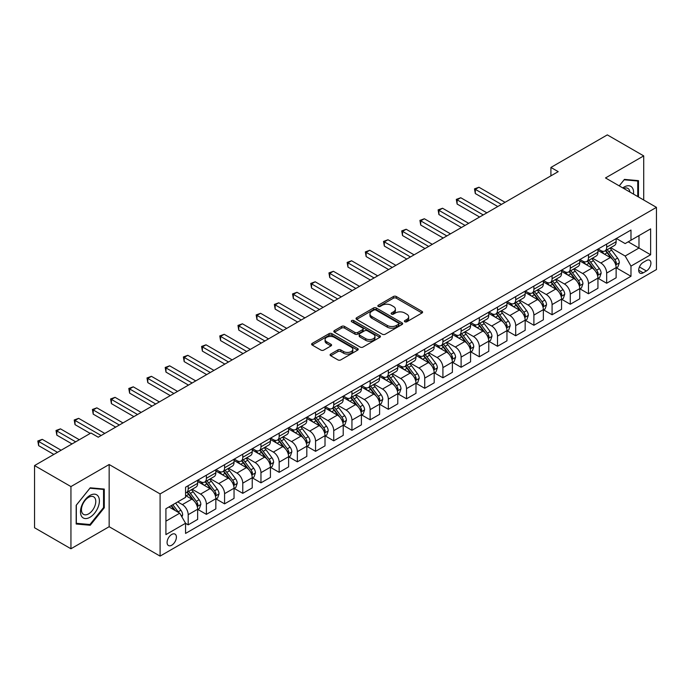 <?xml version="1.0" encoding="UTF-8"?>
<svg xmlns="http://www.w3.org/2000/svg" width="691" height="691" viewBox="0 0 691 691"><rect width="100%" height="100%" fill="white"/><g stroke="black" fill="none" stroke-linecap="round" stroke-linejoin="round"><path stroke-width="1.04" d="M404.822 321.764A1.417 0.821 0 0 0 406.818 321.764L422.002 312.997A2.021 1.166 0 0 0 422.59 312.177A2.021 1.166 0 0 0 422.002 311.347L396.28 296.499A2.021 1.166 0 0 0 393.429 296.499L378.245 305.267A1.417 0.821 0 0 0 377.83 305.845A1.417 0.821 0 0 0 378.245 306.415A1.417 0.821 0 0 0 380.249 306.415L382.209 305.284A6.469 3.731 0 0 1 391.356 305.284L393.499 306.519A6.469 3.731 0 0 1 395.39 309.162A6.469 3.731 0 0 1 393.499 311.805L391.529 312.937A1.417 0.821 0 0 0 391.115 313.515A1.417 0.821 0 0 0 391.529 314.094A1.417 0.821 0 0 0 393.533 314.094L395.494 312.954A6.469 3.731 0 0 1 404.641 312.954L406.783 314.198A6.469 3.731 0 0 1 408.675 316.832A6.469 3.731 0 0 1 406.783 319.475L404.822 320.607A1.417 0.821 0 0 0 404.408 321.185A1.417 0.821 0 0 0 404.822 321.764L404.822 320.607M171.739 545.199A6.59 3.801 120 0 0 176.041 539.386A6.59 3.801 120 0 0 175.03 534.108A6.59 3.801 120 0 0 171.739 534.437A6.59 3.801 120 0 0 167.438 540.241A6.59 3.801 120 0 0 168.449 545.519A6.59 3.801 120 0 0 171.739 545.199M330.704 354.077A2.021 1.166 0 0 0 330.108 354.906A2.021 1.166 0 0 0 330.704 355.727L337.916 359.89A2.021 1.166 0 0 0 340.775 359.89L357.636 350.156A2.021 1.166 0 0 0 358.223 349.335A2.021 1.166 0 0 0 357.636 348.506L331.913 333.658A2.021 1.166 0 0 0 329.063 333.658L312.202 343.392A2.021 1.166 0 0 0 311.606 344.222A2.021 1.166 0 0 0 312.202 345.042L320.918 350.078A2.021 1.166 0 0 0 323.777 350.078L330.989 345.915A2.021 1.166 0 0 0 331.576 345.085A2.021 1.166 0 0 0 330.989 344.265L326.67 341.769A5.407 3.118 0 0 1 325.081 339.557A5.407 3.118 0 0 1 328.424 336.672A5.407 3.118 0 0 1 334.314 337.355L351.244 347.124A5.407 3.118 0 0 1 352.825 349.335A5.407 3.118 0 0 1 349.491 352.22A5.407 3.118 0 0 1 343.6 351.538L340.775 349.914A2.021 1.166 0 0 0 337.916 349.914L330.704 354.077L330.704 355.727M109.152 464.516L70.94 486.576L34.55 465.57L34.55 527.76L70.94 548.766L109.152 526.706L160.096 556.117L160.096 493.927L109.152 464.516L109.152 526.706M643.71 200.01L643.71 155.89L605.506 177.95L656.45 207.36L160.096 493.927M643.71 155.89L607.32 134.883L550.917 167.447L550.917 175.851M34.55 465.57L90.953 433.007L98.234 437.204L558.198 171.644L550.917 167.447M382.356 334.237A2.021 1.166 0 0 0 385.207 334.237L402.067 324.502A2.021 1.166 0 0 0 402.663 323.682A2.021 1.166 0 0 0 402.067 322.852L376.353 308.005A2.021 1.166 0 0 0 373.494 308.005L356.634 317.739A2.021 1.166 0 0 0 356.046 318.568A2.021 1.166 0 0 0 356.634 319.389L382.356 334.237M352.272 322.066A1.417 0.821 0 0 1 353.706 322.265L379.825 337.346L362.991 347.063A2.021 1.166 0 0 1 360.132 347.063L334.418 332.216L334.418 330.566A2.021 1.166 0 0 0 333.822 331.395A2.021 1.166 0 0 0 334.418 332.216M334.418 330.566L341.63 326.402A2.021 1.166 0 0 1 344.489 326.402L354.924 332.423A2.021 1.166 0 0 0 357.774 332.423L362.568 329.659A2.021 1.166 0 0 0 363.155 328.838A2.021 1.166 0 0 0 362.568 328.009L351.702 321.738A1.417 0.821 0 0 1 351.287 321.168A1.417 0.821 0 0 1 352.168 320.408A1.417 0.821 0 0 1 353.706 320.589L379.851 335.679A2.021 1.166 0 0 1 380.447 336.508A2.021 1.166 0 0 1 379.851 337.329L379.851 335.679M646.405 260.559L643.2 262.407A6.383 3.688 120 0 0 639.037 268.03A6.383 3.688 120 0 0 640.013 273.144A6.383 3.688 120 0 0 643.2 272.833L646.405 270.984A6.383 3.688 120 0 0 650.577 265.353A6.383 3.688 120 0 0 649.6 260.239A6.383 3.688 120 0 0 646.405 260.559M160.096 556.117L656.45 269.55L656.45 207.36M616.346 238.499L625.156 243.586L630.978 240.218L630.978 230.051L185.568 487.207L185.568 497.373L165.918 508.723L165.918 534.609L185.568 523.26L185.568 533.426L630.978 276.27L630.978 266.104L625.156 256.024L610.68 247.663M630.978 240.218L650.628 228.876L650.628 254.763L630.978 266.104M70.94 486.576L70.94 548.766M628.214 241.815L638.985 248.034L638.985 235.596L650.628 228.876M625.156 256.024L638.985 248.034L650.628 254.763M165.918 521.161L179.746 513.18L168.975 506.961M185.568 523.346L188.185 524.858L188.185 514.691A8.232 4.751 -120 0 0 182.364 504.603L177.708 501.916M188.185 524.858L197.652 519.399L197.652 509.224A8.232 4.751 -120 0 0 191.83 499.144L185.568 495.525M197.868 509.44L206.384 514.354L206.384 504.188A8.232 4.751 -120 0 0 200.563 494.1L192.202 489.271M206.384 514.354L215.842 508.887L215.842 498.721A8.232 4.751 -120 0 0 210.021 488.641L197.652 481.497M216.058 498.928L224.575 503.851L224.575 493.676A8.232 4.751 -120 0 0 218.753 483.596L210.392 478.768M224.575 503.851L234.042 498.384L234.042 488.217A8.232 4.751 -120 0 0 228.22 478.129L215.842 470.986M234.258 488.425L242.774 493.339L242.774 483.173A8.232 4.751 -120 0 0 236.953 473.093L228.591 468.265M242.774 493.339L252.232 487.881L252.232 477.714A8.232 4.751 -120 0 0 246.411 467.626L234.042 460.482M252.448 477.922L260.965 482.836L260.965 472.67A8.232 4.751 -120 0 0 255.143 462.581L246.782 457.762M260.965 482.836L270.431 477.377L270.431 467.211A8.232 4.751 -120 0 0 264.61 457.122L252.232 449.979M270.647 467.418L279.164 472.333L279.164 462.167A8.232 4.751 -120 0 0 273.342 452.078L264.981 447.258M279.164 472.333L288.622 466.874L288.622 456.699A8.232 4.751 -120 0 0 282.8 446.619L270.431 439.476M288.838 456.915L297.355 461.83L297.355 451.664A8.232 4.751 -120 0 0 291.533 441.575L283.172 436.747M297.355 461.83L306.821 456.371L306.821 446.196A8.232 4.751 -120 0 0 301 436.116L288.622 428.973M307.037 446.412L315.554 451.327L315.554 441.152A8.232 4.751 -120 0 0 309.732 431.072L301.371 426.243M315.554 451.327L325.012 445.859L325.012 435.693A8.232 4.751 -120 0 0 319.19 425.613L306.821 418.47M325.228 435.9L333.744 440.823L333.744 430.648A8.232 4.751 -120 0 0 327.923 420.569L319.562 415.74M333.744 440.823L343.211 435.356L343.211 425.19A8.232 4.751 -120 0 0 337.389 415.101L325.012 407.958M343.427 425.397L351.944 430.312L351.944 420.145A8.232 4.751 -120 0 0 346.122 410.065L337.761 405.237M351.944 430.312L361.402 424.853L361.402 414.686A8.232 4.751 -120 0 0 355.58 404.598L343.211 397.455M361.618 414.894L370.134 419.808L370.134 409.642A8.232 4.751 -120 0 0 364.312 399.553L355.951 394.734M370.134 419.808L379.601 414.35L379.601 404.183A8.232 4.751 -120 0 0 373.771 394.095L361.402 386.951M379.817 404.39L388.333 409.305L388.333 399.139A8.232 4.751 -120 0 0 382.512 389.05L374.151 384.222M388.333 409.305L397.791 403.846L397.791 393.671A8.232 4.751 -120 0 0 391.97 383.591L379.601 376.448M398.007 393.887L406.524 398.802L406.524 388.636A8.232 4.751 -120 0 0 400.702 378.547L392.341 373.719M406.524 398.802L415.991 393.334L415.991 383.168A8.232 4.751 -120 0 0 410.16 373.088L397.791 365.945M416.207 383.384L424.723 388.299L424.723 378.124A8.232 4.751 -120 0 0 418.901 368.044L410.54 363.216M424.723 388.299L434.181 382.831L434.181 372.665A8.232 4.751 -120 0 0 428.36 362.585L415.991 355.442M434.397 372.872L442.914 377.796L442.914 367.621A8.232 4.751 -120 0 0 437.092 357.541L428.731 352.712M442.914 377.796L452.38 372.328L452.38 362.162A8.232 4.751 -120 0 0 446.55 352.073L434.181 344.93M452.596 362.369L461.113 367.284L461.113 357.117A8.232 4.751 -120 0 0 455.291 347.037L446.93 342.209M461.113 367.284L470.571 361.825L470.571 351.659A8.232 4.751 -120 0 0 464.749 341.57L452.38 334.427M470.787 351.866L479.304 356.781L479.304 346.614A8.232 4.751 -120 0 0 473.482 336.526L465.121 331.706M479.304 356.781L488.77 351.322L488.77 341.155A8.232 4.751 -120 0 0 482.94 331.067L470.571 323.924M488.986 341.363L497.503 346.277L497.503 336.111A8.232 4.751 -120 0 0 491.681 326.022L483.32 321.194M497.503 346.277L506.961 340.818L506.961 330.644A8.232 4.751 -120 0 0 501.139 320.564L488.77 313.42M507.177 330.859L515.693 335.774L515.693 325.608A8.232 4.751 -120 0 0 509.872 315.519L501.511 310.691M515.693 335.774L525.16 330.307L525.16 320.14A8.232 4.751 -120 0 0 519.33 310.06L506.961 302.917M525.376 320.356L533.893 325.271L533.893 315.096A8.232 4.751 -120 0 0 528.071 305.016L519.71 300.188M533.893 325.271L543.351 319.803L543.351 309.637A8.232 4.751 -120 0 0 537.529 299.548L525.16 292.405M543.567 309.844L552.083 314.768L552.083 304.593A8.232 4.751 -120 0 0 546.261 294.513L537.9 289.684M552.083 314.768L561.55 309.3L561.55 299.134A8.232 4.751 -120 0 0 555.719 289.045L543.351 281.902M561.766 299.341L570.282 304.256L570.282 294.09A8.232 4.751 -120 0 0 564.461 284.01L556.1 279.181M570.282 304.256L579.74 298.797L579.74 288.631A8.232 4.751 -120 0 0 573.919 278.542L561.55 271.399M579.956 288.838L588.473 293.753L588.473 283.586A8.232 4.751 -120 0 0 582.651 273.498L574.29 268.678M588.473 293.753L597.94 288.294L597.94 278.119A8.232 4.751 -120 0 0 592.109 268.039L579.74 260.896M598.156 278.335L606.672 283.25L606.672 273.083A8.232 4.751 -120 0 0 600.85 262.995L592.489 258.166M606.672 283.25L616.13 277.791L616.13 267.616A8.232 4.751 -120 0 0 610.308 257.536L597.94 250.392M598.156 249.002L600.85 250.557A8.232 4.751 -120 0 0 604.962 250.963A8.232 4.751 -120 0 0 606.672 247.197L606.672 244.087M579.956 259.505L582.651 261.06A8.232 4.751 -120 0 0 586.771 261.474A8.232 4.751 -120 0 0 588.473 257.7L588.473 254.59M561.766 270.017L564.461 271.572A8.232 4.751 -120 0 0 568.572 271.978A8.232 4.751 -120 0 0 570.282 268.203L570.282 265.094M543.567 280.52L546.261 282.075A8.232 4.751 -120 0 0 550.382 282.481A8.232 4.751 -120 0 0 552.083 278.715L552.083 275.605M525.376 291.023L528.071 292.578A8.232 4.751 -120 0 0 532.182 292.984A8.232 4.751 -120 0 0 533.893 289.218L533.893 286.109M507.177 301.526L509.872 303.081A8.232 4.751 -120 0 0 513.992 303.487A8.232 4.751 -120 0 0 515.693 299.721L515.693 296.612M488.986 312.03L491.681 313.584A8.232 4.751 -120 0 0 495.793 313.99A8.232 4.751 -120 0 0 497.503 310.224L497.503 307.115M470.787 322.533L473.482 324.088A8.232 4.751 -120 0 0 477.602 324.502A8.232 4.751 -120 0 0 479.304 320.728L479.304 317.618M452.596 333.045L455.291 334.599A8.232 4.751 -120 0 0 459.403 335.005A8.232 4.751 -120 0 0 461.113 331.231L461.113 328.121M434.397 343.548L437.092 345.103A8.232 4.751 -120 0 0 441.212 345.509A8.232 4.751 -120 0 0 442.914 341.743L442.914 338.633M416.207 354.051L418.901 355.606A8.232 4.751 -120 0 0 423.013 356.012A8.232 4.751 -120 0 0 424.723 352.246L424.723 349.136M398.007 364.554L400.702 366.109A8.232 4.751 -120 0 0 404.822 366.515A8.232 4.751 -120 0 0 406.524 362.749L406.524 359.64M379.817 375.058L382.512 376.612A8.232 4.751 -120 0 0 386.623 377.027A8.232 4.751 -120 0 0 388.333 373.252L388.333 370.143M361.618 385.561L364.312 387.115A8.232 4.751 -120 0 0 368.433 387.53A8.232 4.751 -120 0 0 370.134 383.755L370.134 380.646M343.427 396.073L346.122 397.627A8.232 4.751 -120 0 0 350.233 398.033A8.232 4.751 -120 0 0 351.944 394.259L351.944 391.149M325.228 406.576L327.923 408.131A8.232 4.751 -120 0 0 332.043 408.536A8.232 4.751 -120 0 0 333.744 404.771L333.744 401.661M307.037 417.079L309.732 418.634A8.232 4.751 -120 0 0 313.844 419.04A8.232 4.751 -120 0 0 315.554 415.274L315.554 412.164M288.838 427.582L291.533 429.137A8.232 4.751 -120 0 0 295.653 429.543A8.232 4.751 -120 0 0 297.355 425.777L297.355 422.667M270.647 438.085L273.342 439.64A8.232 4.751 -120 0 0 277.454 440.055A8.232 4.751 -120 0 0 279.164 436.28L279.164 433.171M252.448 448.597L255.143 450.152A8.232 4.751 -120 0 0 259.263 450.558A8.232 4.751 -120 0 0 260.965 446.783L260.965 443.674M234.258 459.1L236.953 460.655A8.232 4.751 -120 0 0 241.064 461.061A8.232 4.751 -120 0 0 242.774 457.287L242.774 454.177M216.058 469.604L218.753 471.158A8.232 4.751 -120 0 0 222.873 471.564A8.232 4.751 -120 0 0 224.575 467.798L224.575 464.689M197.868 480.107L200.563 481.662A8.232 4.751 -120 0 0 204.674 482.068A8.232 4.751 -120 0 0 206.384 478.302L206.384 475.192M616.346 267.832L630.978 276.27M604.962 250.963L614.429 245.504A8.232 4.751 -120 0 0 616.13 241.738L616.13 238.628M586.771 261.474L596.229 256.007A8.232 4.751 -120 0 0 597.94 252.241L597.94 249.131M568.572 271.978L578.039 266.51A8.232 4.751 -120 0 0 579.74 262.744L579.74 259.635M550.382 282.481L559.84 277.022A8.232 4.751 -120 0 0 561.55 273.247L561.55 270.138M532.182 292.984L541.649 287.525A8.232 4.751 -120 0 0 543.351 283.751L543.351 280.641M513.992 303.487L523.45 298.028A8.232 4.751 -120 0 0 525.16 294.254L525.16 291.144M495.793 313.99L505.259 308.531A8.232 4.751 -120 0 0 506.961 304.766L506.961 301.656M477.602 324.502L487.06 319.035A8.232 4.751 -120 0 0 488.77 315.269L488.77 312.159M459.403 335.005L468.869 329.538A8.232 4.751 -120 0 0 470.571 325.772L470.571 322.662M441.212 345.509L450.67 340.05A8.232 4.751 -120 0 0 452.38 336.275L452.38 333.166M423.013 356.012L432.48 350.553A8.232 4.751 -120 0 0 434.181 346.778L434.181 343.669M404.822 366.515L414.28 361.056A8.232 4.751 -120 0 0 415.991 357.29L415.991 354.181M386.623 377.027L396.09 371.559A8.232 4.751 -120 0 0 397.791 367.793L397.791 364.684M368.433 387.53L377.891 382.063A8.232 4.751 -120 0 0 379.601 378.297L379.601 375.187M350.233 398.033L359.7 392.566A8.232 4.751 -120 0 0 361.402 388.8L361.402 385.69M332.043 408.536L341.501 403.078A8.232 4.751 -120 0 0 343.211 399.303L343.211 396.193M313.844 419.04L323.31 413.581A8.232 4.751 -120 0 0 325.012 409.806L325.012 406.697M295.653 429.543L305.111 424.084A8.232 4.751 -120 0 0 306.821 420.318L306.821 417.209M277.454 440.055L286.92 434.587A8.232 4.751 -120 0 0 288.622 430.821L288.622 427.712M259.263 450.558L268.721 445.09A8.232 4.751 -120 0 0 270.431 441.324L270.431 438.215M241.064 461.061L250.531 455.594A8.232 4.751 -120 0 0 252.232 451.828L252.232 448.718M222.873 471.564L232.331 466.105A8.232 4.751 -120 0 0 234.042 462.331L234.042 459.221M204.674 482.068L214.141 476.609A8.232 4.751 -120 0 0 215.842 472.834L215.842 469.725M185.568 492.908A8.232 4.751 -120 0 0 186.484 492.571L195.942 487.112A8.232 4.751 -120 0 0 197.652 483.346L197.652 480.236M186.484 492.571A8.232 4.751 -120 0 0 188.185 488.805L188.185 485.695M179.746 513.18L185.568 523.26M638.475 196.987L638.475 180.645L624.431 179.392L619.222 185.87M76.183 524.011L90.227 525.264L104.272 507.79L104.272 489.064L90.227 487.811L76.183 505.285L76.183 524.011M103.546 507.375L104.272 507.79M88.742 524.409L90.227 525.264M405.384 321.963L406.783 321.151A6.469 3.731 0 0 0 408.675 318.516L408.675 316.832M395.39 309.162L395.39 310.846A6.469 3.731 0 0 1 393.499 313.481L392.099 314.293M421.976 313.014L396.28 298.184A2.021 1.166 0 0 0 393.429 298.184L378.806 306.623M402.041 324.52L376.353 309.689A2.021 1.166 0 0 0 373.494 309.689L356.66 319.406M398.5 324.26A1.417 0.821 0 0 0 398.914 323.682A1.417 0.821 0 0 0 398.5 323.103L375.921 310.069A1.417 0.821 0 0 0 373.926 310.069L371.853 311.27A6.469 3.731 0 0 0 369.961 313.904A6.469 3.731 0 0 0 371.853 316.547L387.28 325.452A6.469 3.731 0 0 0 396.427 325.452L398.5 324.26L398.5 325.936A1.417 0.821 0 0 0 398.914 325.357L398.914 323.682M369.961 313.904L369.961 315.588A6.469 3.731 0 0 0 371.853 318.223L371.853 316.547M398.5 325.936L396.427 327.137A6.469 3.731 0 0 1 387.28 327.137L371.853 318.223M334.444 332.233L341.63 328.087L341.63 326.402M363.155 328.838L363.155 330.514A2.021 1.166 0 0 1 362.568 331.343L357.774 334.107A2.021 1.166 0 0 1 354.924 334.107L344.489 328.087A2.021 1.166 0 0 0 341.63 328.087M365.746 338.676A5.407 3.118 0 0 0 371.637 339.35A5.407 3.118 0 0 0 374.971 336.465A5.407 3.118 0 0 0 373.39 334.263L367.422 330.816A2.021 1.166 0 0 0 364.563 330.816L359.778 333.58A2.021 1.166 0 0 0 359.19 334.401A2.021 1.166 0 0 0 359.778 335.23L365.746 338.676L365.746 340.352A5.407 3.118 0 0 0 371.637 341.026A5.407 3.118 0 0 0 374.971 338.149L374.971 336.465M359.19 334.401L359.19 336.085A2.021 1.166 0 0 0 359.778 336.906L359.778 335.23M365.746 340.352L359.778 336.906M352.825 349.335L352.825 351.011A5.407 3.118 0 0 1 349.491 353.896A5.407 3.118 0 0 1 343.6 353.222L340.775 351.589A2.021 1.166 0 0 0 337.916 351.589L330.73 355.744M325.081 339.557L325.081 341.242A5.407 3.118 0 0 0 326.67 343.444L326.67 341.769M330.963 345.923L326.67 343.444M357.61 350.173L331.913 335.342A2.021 1.166 0 0 0 329.063 335.342L312.228 345.059M616.13 267.953L617.875 266.942L619.335 262.744A5.459 3.153 -120 0 0 617.59 258.097L611.647 250.159A15.746 9.095 -120 0 0 609.928 248.104M604.012 253.899A15.746 9.095 -120 0 0 600.79 250.522M615.629 264.61L616.389 262.977A5.459 3.153 -120 0 0 614.826 259.695L608.875 251.757A15.746 9.095 -120 0 0 607.156 249.701M605.696 250.548A13.069 7.549 60 0 1 607.838 252.984L612.874 259.704M505.069 202.325L478.941 187.235L475.304 189.334L475.304 193.54L497.788 206.523M605.411 250.703A15.746 9.095 60 0 1 607.13 252.768L611.086 258.045M475.304 193.54L474.501 188.876L501.433 204.424M474.501 188.876L478.941 187.235M597.94 278.456L599.684 277.454L601.135 273.247A5.459 3.153 -120 0 0 599.399 268.6L593.448 260.662A15.746 9.095 -120 0 0 591.729 258.607M585.813 264.403A15.746 9.095 -120 0 0 582.591 261.025M597.439 275.122L598.19 273.481A5.459 3.153 -120 0 0 596.627 270.198L590.684 262.26A15.746 9.095 -120 0 0 588.965 260.205M587.497 261.051A13.069 7.549 60 0 1 589.648 263.487L594.675 270.207M486.87 212.828L460.75 197.738L457.105 199.846L457.105 204.044L479.597 217.026M587.22 261.215A15.746 9.095 60 0 1 588.939 263.271L592.887 268.549M457.105 204.044L456.31 199.379L483.234 214.927M456.31 199.379L460.75 197.738M579.74 288.968L581.485 287.957L582.945 283.751A5.459 3.153 -120 0 0 581.2 279.112L575.258 271.166A15.746 9.095 -120 0 0 573.539 269.11M567.622 274.906A15.746 9.095 -120 0 0 564.4 271.537M579.239 285.625L579.999 283.984A5.459 3.153 -120 0 0 578.436 280.701L572.485 272.764A15.746 9.095 -120 0 0 570.766 270.708M569.306 271.554A13.069 7.549 60 0 1 571.448 273.99L576.484 280.71M468.679 223.331L442.551 208.25L438.915 210.349L438.915 214.547L461.398 227.529M569.021 271.718A15.746 9.095 60 0 1 570.74 273.774L574.696 279.052M438.915 214.547L438.111 209.883L465.043 225.43M438.111 209.883L442.551 208.25M561.55 299.471L563.295 298.46L564.746 294.254A5.459 3.153 -120 0 0 563.01 289.615L557.058 281.678A15.746 9.095 -120 0 0 555.339 279.613M549.423 285.409A15.746 9.095 -120 0 0 546.201 282.04M561.049 296.128L561.8 294.487A5.459 3.153 -120 0 0 560.237 291.213L554.294 283.267A15.746 9.095 -120 0 0 552.575 281.211M551.107 282.058A13.069 7.549 60 0 1 553.258 284.502L558.285 291.213M450.48 233.834L424.36 218.753L420.715 220.852L420.715 225.05L443.207 238.041M550.831 282.222A15.746 9.095 60 0 1 552.55 284.277L556.497 289.555M420.715 225.05L419.921 220.386L446.844 235.933M419.921 220.386L424.36 218.753M543.351 309.974L545.095 308.963L546.555 304.766A5.459 3.153 -120 0 0 544.81 300.119L538.868 292.181A15.746 9.095 -120 0 0 537.149 290.116M531.232 295.921A15.746 9.095 -120 0 0 528.01 292.543M542.85 306.631L543.61 304.999A5.459 3.153 -120 0 0 542.046 301.717L536.095 293.779A15.746 9.095 -120 0 0 534.376 291.714M532.916 292.561A13.069 7.549 60 0 1 535.059 295.005L540.094 301.725M432.29 244.338L406.161 229.257L402.525 231.355L402.525 235.562L425.008 248.544M532.631 292.725A15.746 9.095 60 0 1 534.35 294.781L538.306 300.058M402.525 235.562L401.721 230.898L428.653 246.437M401.721 230.898L406.161 229.257M633.5 194.111A13.379 7.722 120 0 0 632.325 187.762A13.379 7.722 120 0 0 622.781 187.926M629.916 192.046A10.132 5.848 120 0 0 629.009 189.464A10.132 5.848 120 0 0 627.877 188.41A10.132 5.848 120 0 0 623.705 188.462M624.111 179.79L637.75 181.016L637.75 196.564M636.843 180.498L637.75 181.016M619.248 185.888L624.137 179.807M89.934 495.447A13.379 7.722 120 0 0 80.476 511.832A13.379 7.722 120 0 0 89.934 517.291A13.379 7.722 120 0 0 99.4 500.906A13.379 7.722 120 0 0 89.934 495.447M88.612 497.33A10.132 5.848 120 0 0 81.987 506.261A10.132 5.848 120 0 0 83.542 514.38A10.132 5.848 120 0 0 88.612 513.871A10.132 5.848 120 0 0 95.228 504.948A10.132 5.848 120 0 0 93.674 496.829A10.132 5.848 120 0 0 88.612 497.33M103.546 507.583L89.934 524.512L76.33 523.303L76.33 505.156L89.934 488.226L103.546 489.435L103.546 507.583M102.639 488.917L103.546 489.435M525.16 320.477L526.905 319.467L528.356 315.269A5.459 3.153 -120 0 0 526.62 310.622L520.668 302.684A15.746 9.095 -120 0 0 518.95 300.628M513.033 306.424A15.746 9.095 -120 0 0 509.811 303.047M524.659 317.134L525.41 315.502A5.459 3.153 -120 0 0 523.847 312.22L517.904 304.282A15.746 9.095 -120 0 0 516.186 302.217M514.717 303.064A13.069 7.549 60 0 1 516.868 305.508L521.895 312.228M414.09 254.841L387.971 239.76L384.326 241.859L384.326 246.065L406.818 259.047M514.441 303.228A15.746 9.095 60 0 1 516.16 305.284L520.107 310.57M384.326 246.065L383.531 241.401L410.454 256.948M383.531 241.401L387.971 239.76M506.961 330.98L508.706 329.978L510.165 325.772A5.459 3.153 -120 0 0 508.421 321.125L502.478 313.187A15.746 9.095 -120 0 0 500.759 311.131M494.842 316.927A15.746 9.095 -120 0 0 491.621 313.55M506.46 327.638L507.22 326.005A5.459 3.153 -120 0 0 505.657 322.723L499.705 314.785A15.746 9.095 -120 0 0 497.986 312.729M496.527 313.576A13.069 7.549 60 0 1 498.669 316.012L503.704 322.732M395.9 265.353L369.771 250.263L366.135 252.362L366.135 256.568L388.618 269.55M496.242 313.731A15.746 9.095 60 0 1 497.961 315.796L501.916 321.073M366.135 256.568L365.332 251.904L392.263 267.452M365.332 251.904L369.771 250.263M488.77 341.484L490.515 340.482L491.966 336.275A5.459 3.153 -120 0 0 490.23 331.628L484.279 323.69A15.746 9.095 -120 0 0 482.56 321.635M476.643 327.43A15.746 9.095 -120 0 0 473.421 324.053M488.269 338.149L489.021 336.508A5.459 3.153 -120 0 0 487.457 333.226L481.515 325.288A15.746 9.095 -120 0 0 479.796 323.233M478.327 324.079A13.069 7.549 60 0 1 480.478 326.515L485.505 333.235M377.701 275.856L351.581 260.766L347.936 262.874L347.936 267.072L370.428 280.054M478.051 324.243A15.746 9.095 60 0 1 479.77 326.299L483.717 331.576M347.936 267.072L347.141 262.407L374.064 277.955M347.141 262.407L351.581 260.766M470.571 351.995L472.316 350.985L473.776 346.778A5.459 3.153 -120 0 0 472.031 342.14L466.088 334.194A15.746 9.095 -120 0 0 464.369 332.138M458.453 337.934A15.746 9.095 -120 0 0 455.231 334.565M470.079 348.653L470.83 347.012A5.459 3.153 -120 0 0 469.267 343.729L463.315 335.791A15.746 9.095 -120 0 0 461.597 333.736M460.137 334.582A13.069 7.549 60 0 1 462.279 337.018L467.315 343.738M359.51 286.359L333.382 271.278L329.745 273.377L329.745 277.575L352.229 290.557M459.852 334.746A15.746 9.095 60 0 1 461.571 336.802L465.527 342.08M329.745 277.575L328.942 272.91L355.874 288.458M328.942 272.91L333.382 271.278M452.38 362.499L454.125 361.488L455.576 357.29A5.459 3.153 -120 0 0 453.84 352.643L447.889 344.705A15.746 9.095 -120 0 0 446.17 342.641M440.253 348.437A15.746 9.095 -120 0 0 437.032 345.068M451.879 359.156L452.631 357.515A5.459 3.153 -120 0 0 451.068 354.241L445.125 346.295A15.746 9.095 -120 0 0 443.406 344.239M441.938 345.085A13.069 7.549 60 0 1 444.088 347.53L449.115 354.241M341.311 296.862L315.191 281.781L311.546 283.88L311.546 288.078L334.038 301.069M441.661 345.25A15.746 9.095 60 0 1 443.38 347.305L447.327 352.583M311.546 288.078L310.751 283.414L337.674 298.961M310.751 283.414L315.191 281.781M434.181 373.002L435.926 371.991L437.386 367.793A5.459 3.153 -120 0 0 435.641 363.146L429.698 355.209A15.746 9.095 -120 0 0 427.979 353.153M422.063 358.949A15.746 9.095 -120 0 0 418.841 355.571M433.689 369.659L434.44 368.027A5.459 3.153 -120 0 0 432.877 364.744L426.926 356.806A15.746 9.095 -120 0 0 425.207 354.742M423.747 355.589A13.069 7.549 60 0 1 425.889 358.033L430.925 364.753M323.12 307.365L296.992 292.284L293.355 294.383L293.355 298.59L315.839 311.572M423.462 355.753A15.746 9.095 60 0 1 425.181 357.808L429.137 363.086M293.355 298.59L292.552 293.925L319.484 309.473M292.552 293.925L296.992 292.284M415.991 383.505L417.735 382.494L419.187 378.297A5.459 3.153 -120 0 0 417.45 373.65L411.499 365.712A15.746 9.095 -120 0 0 409.78 363.656M403.864 369.452A15.746 9.095 -120 0 0 400.642 366.075M415.49 380.162L416.241 378.53A5.459 3.153 -120 0 0 414.686 375.248L408.735 367.31A15.746 9.095 -120 0 0 407.016 365.254M405.548 366.092A13.069 7.549 60 0 1 407.699 368.536L412.726 375.256M304.921 317.869L278.801 302.788L275.156 304.886L275.156 309.093L297.648 322.075M405.272 366.256A15.746 9.095 60 0 1 406.99 368.32L410.938 373.598M275.156 309.093L274.362 304.429L301.285 319.976M274.362 304.429L278.801 302.788M397.791 394.008L399.536 393.006L400.996 388.8A5.459 3.153 -120 0 0 399.251 384.153L393.309 376.215A15.746 9.095 -120 0 0 391.59 374.159M385.673 379.955A15.746 9.095 -120 0 0 382.451 376.578M397.299 390.665L398.051 389.033A5.459 3.153 -120 0 0 396.487 385.751L390.536 377.813A15.746 9.095 -120 0 0 388.826 375.757M387.357 376.604A13.069 7.549 60 0 1 389.499 379.039L394.535 385.759M286.73 328.38L260.602 313.291L256.966 315.39L256.966 319.596L279.449 332.578M387.072 376.759A15.746 9.095 60 0 1 388.791 378.823L392.747 384.101M256.966 319.596L256.162 314.932L283.094 330.479M256.162 314.932L260.602 313.291M379.601 404.511L381.346 403.509L382.797 399.303A5.459 3.153 -120 0 0 381.061 394.656L375.109 386.718A15.746 9.095 -120 0 0 373.39 384.662M367.474 390.458A15.746 9.095 -120 0 0 364.252 387.081M379.1 401.177L379.851 399.536A5.459 3.153 -120 0 0 378.297 396.254L372.345 388.316A15.746 9.095 -120 0 0 370.626 386.26M369.158 387.107A13.069 7.549 60 0 1 371.309 389.543L376.336 396.263M268.531 338.884L242.411 323.794L238.766 325.902L238.766 330.099L261.258 343.082M368.882 387.271A15.746 9.095 60 0 1 370.601 389.327L374.548 394.604M238.766 330.099L237.972 325.435L264.895 340.983M237.972 325.435L242.411 323.794M361.402 415.023L363.146 414.013L364.606 409.806A5.459 3.153 -120 0 0 362.861 405.168L356.919 397.221A15.746 9.095 -120 0 0 355.2 395.166M349.283 400.961A15.746 9.095 -120 0 0 346.061 397.593M360.909 411.681L361.661 410.039A5.459 3.153 -120 0 0 360.097 406.757L354.146 398.819A15.746 9.095 -120 0 0 352.436 396.764M350.968 397.61A13.069 7.549 60 0 1 353.11 400.046L358.145 406.766M250.341 349.387L224.212 334.306L220.576 336.405L220.576 340.603L243.059 353.585M350.683 397.774A15.746 9.095 60 0 1 352.401 399.83L356.357 405.107M220.576 340.603L219.773 335.938L246.704 351.486M219.773 335.938L224.212 334.306M343.211 425.526L344.956 424.516L346.407 420.318A5.459 3.153 -120 0 0 344.671 415.671L338.72 407.733A15.746 9.095 -120 0 0 337.001 405.669M331.084 411.465A15.746 9.095 -120 0 0 327.862 408.096M342.71 422.184L343.462 420.551A5.459 3.153 -120 0 0 341.907 417.269L335.956 409.322A15.746 9.095 -120 0 0 334.237 407.267M332.768 408.113A13.069 7.549 60 0 1 334.919 410.558L339.946 417.269M232.141 359.89L206.022 344.809L202.377 346.908L202.377 351.106L224.869 364.097M332.492 408.277A15.746 9.095 60 0 1 334.211 410.333L338.167 415.611M202.377 351.106L201.582 346.441L228.505 361.989M201.582 346.441L206.022 344.809M325.012 436.03L326.757 435.019L328.216 430.821A5.459 3.153 -120 0 0 326.472 426.174L320.529 418.236A15.746 9.095 -120 0 0 318.81 416.181M312.893 421.976A15.746 9.095 -120 0 0 309.672 418.599M324.52 432.687L325.271 431.054A5.459 3.153 -120 0 0 323.708 427.772L317.756 419.834A15.746 9.095 -120 0 0 316.046 417.77M314.578 418.616A13.069 7.549 60 0 1 316.72 421.061L321.756 427.781M213.951 370.393L187.822 355.312L184.186 357.411L184.186 361.618L206.669 374.6M314.293 418.781A15.746 9.095 60 0 1 316.012 420.836L319.968 426.114M184.186 361.618L183.383 356.953L210.314 372.501M183.383 356.953L187.822 355.312M306.821 446.533L308.566 445.522L310.017 441.324A5.459 3.153 -120 0 0 308.281 436.677L302.33 428.74A15.746 9.095 -120 0 0 300.611 426.684M294.694 432.48A15.746 9.095 -120 0 0 291.472 429.102M306.32 443.19L307.072 441.558A5.459 3.153 -120 0 0 305.517 438.275L299.566 430.338A15.746 9.095 -120 0 0 297.847 428.282M296.379 429.128A13.069 7.549 60 0 1 298.529 431.564L303.556 438.284M195.752 380.896L169.632 365.815L165.987 367.914L165.987 372.121L188.479 385.103M296.102 429.284A15.746 9.095 60 0 1 297.821 431.348L301.777 436.626M165.987 372.121L165.192 367.457L192.115 383.004M165.192 367.457L169.632 365.815M288.622 457.036L290.367 456.034L291.827 451.828A5.459 3.153 -120 0 0 290.082 447.181L284.139 439.243A15.746 9.095 -120 0 0 282.42 437.187M276.504 442.983A15.746 9.095 -120 0 0 273.282 439.606M288.13 453.702L288.881 452.061A5.459 3.153 -120 0 0 287.318 448.779L281.367 440.841A15.746 9.095 -120 0 0 279.656 438.785M278.188 439.631A13.069 7.549 60 0 1 280.33 442.067L285.366 448.787M177.561 391.408L151.433 376.319L147.796 378.426L147.796 382.624L170.28 395.606M277.903 439.796A15.746 9.095 60 0 1 279.622 441.851L283.578 447.129M147.796 382.624L146.993 377.96L173.925 393.507M146.993 377.96L151.433 376.319M270.431 467.548L272.176 466.537L273.627 462.331A5.459 3.153 -120 0 0 271.891 457.684L265.94 449.746A15.746 9.095 -120 0 0 264.221 447.69M258.304 453.486A15.746 9.095 -120 0 0 255.083 450.109M269.931 464.205L270.682 462.564A5.459 3.153 -120 0 0 269.127 459.282L263.176 451.344A15.746 9.095 -120 0 0 261.457 449.288M259.989 450.135A13.069 7.549 60 0 1 262.139 452.57L267.175 459.29M159.362 401.912L133.242 386.822L129.597 388.929L129.597 393.127L152.089 406.109M259.712 450.299A15.746 9.095 60 0 1 261.431 452.355L265.387 457.632M129.597 393.127L128.802 388.463L155.725 404.01M128.802 388.463L133.242 386.822M252.232 478.051L253.977 477.04L255.437 472.834A5.459 3.153 -120 0 0 253.692 468.196L247.749 460.249A15.746 9.095 -120 0 0 246.031 458.193M240.114 463.989A15.746 9.095 -120 0 0 236.892 460.621M251.74 474.708L252.491 473.067A5.459 3.153 -120 0 0 250.928 469.794L244.977 461.847A15.746 9.095 -120 0 0 243.267 459.791M241.798 460.638A13.069 7.549 60 0 1 243.94 463.074L248.976 469.794M141.171 412.415L115.043 397.334L111.406 399.433L111.406 403.63L133.89 416.613M241.513 460.802A15.746 9.095 60 0 1 243.232 462.858L247.188 468.135M111.406 403.63L110.603 398.966L137.535 414.514M110.603 398.966L115.043 397.334M234.042 488.554L235.786 487.544L237.238 483.346A5.459 3.153 -120 0 0 235.501 478.699L229.55 470.761A15.746 9.095 -120 0 0 227.831 468.697M221.915 474.492A15.746 9.095 -120 0 0 218.693 471.124M233.541 485.212L234.292 483.579A5.459 3.153 -120 0 0 232.737 480.297L226.786 472.359A15.746 9.095 -120 0 0 225.067 470.295M223.599 471.141A13.069 7.549 60 0 1 225.75 473.585L230.785 480.305M122.972 422.918L96.852 407.837L93.207 409.936L93.207 414.142L115.699 427.124M223.323 471.305A15.746 9.095 60 0 1 225.041 473.361L228.997 478.638M93.207 414.142L92.413 409.478L119.336 425.017M92.413 409.478L96.852 407.837M215.842 499.057L217.587 498.047L219.047 493.849A5.459 3.153 -120 0 0 217.302 489.202L211.36 481.264A15.746 9.095 -120 0 0 209.641 479.208M203.724 485.004A15.746 9.095 -120 0 0 200.502 481.627M215.35 495.715L216.102 494.082A5.459 3.153 -120 0 0 214.538 490.8L208.587 482.862A15.746 9.095 -120 0 0 206.877 480.798M205.408 481.644A13.069 7.549 60 0 1 207.55 484.089L212.586 490.809M104.782 433.421L78.653 418.34L75.017 420.439L75.017 424.645L90.227 433.421M205.123 481.808A15.746 9.095 60 0 1 206.842 483.864L210.798 489.15M75.017 424.645L74.213 419.981L101.145 435.529M74.213 419.981L78.653 418.34M197.652 509.561L199.397 508.55L200.848 504.352A5.459 3.153 -120 0 0 199.112 499.705L193.16 491.767A15.746 9.095 -120 0 0 191.442 489.712M197.151 506.218L197.902 504.585A5.459 3.153 -120 0 0 196.348 501.303L190.396 493.365A15.746 9.095 -120 0 0 188.678 491.31M187.209 492.156A13.069 7.549 60 0 1 189.36 494.592L194.396 501.312M79.31 439.726L60.462 428.843L56.817 430.942L56.817 435.149L72.028 443.933M186.933 492.312A15.746 9.095 60 0 1 188.652 494.376L192.608 499.653M56.817 435.149L56.023 430.484L75.673 441.825M56.023 430.484L60.462 428.843M181.932 516.954L182.657 514.855A5.459 3.153 -120 0 0 180.912 510.208L175.609 503.126M61.11 450.23L42.263 439.346L38.627 441.454L38.627 445.652L53.838 454.436M178.641 512.541A5.459 3.153 -120 0 0 178.148 511.806L172.845 504.724M171.472 505.51L175.289 510.606M171.092 505.734L174.331 510.053M38.627 445.652L37.824 440.988L57.474 452.329M37.824 440.988L42.263 439.346M182.364 504.603L191.83 499.144M200.563 494.1L210.021 488.641M218.753 483.596L228.22 478.129M236.953 473.093L246.411 467.626M255.143 462.581L264.61 457.122M273.342 452.078L282.8 446.619M291.533 441.575L301 436.116M309.732 431.072L319.19 425.613M327.923 420.569L337.389 415.101M346.122 410.065L355.58 404.598M364.312 399.553L373.771 394.095M382.512 389.05L391.97 383.591M400.702 378.547L410.16 373.088M418.901 368.044L428.36 362.585M437.092 357.541L446.55 352.073M455.291 347.037L464.749 341.57M473.482 336.526L482.94 331.067M491.681 326.022L501.139 320.564M509.872 315.519L519.33 310.06M528.071 305.016L537.529 299.548M546.261 294.513L555.719 289.045M564.461 284.01L573.919 278.542M582.651 273.498L592.109 268.039M600.85 262.995L610.308 257.536M606.672 247.197L616.13 241.738M606.672 273.083L616.13 267.616M588.473 283.586L597.94 278.119M588.473 257.7L597.94 252.241M570.282 294.09L579.74 288.631M570.282 268.203L579.74 262.744M552.083 304.593L561.55 299.134M552.083 278.715L561.55 273.247M533.893 315.096L543.351 309.637M533.893 289.218L543.351 283.751M515.693 325.608L525.16 320.14M515.693 299.721L525.16 294.254M497.503 336.111L506.961 330.644M497.503 310.224L506.961 304.766M479.304 346.614L488.77 341.155M479.304 320.728L488.77 315.269M461.113 357.117L470.571 351.659M461.113 331.231L470.571 325.772M442.914 367.621L452.38 362.162M442.914 341.743L452.38 336.275M424.723 378.124L434.181 372.665M424.723 352.246L434.181 346.778M406.524 388.636L415.991 383.168M406.524 362.749L415.991 357.29M388.333 399.139L397.791 393.671M388.333 373.252L397.791 367.793M370.134 409.642L379.601 404.183M370.134 383.755L379.601 378.297M351.944 420.145L361.402 414.686M351.944 394.259L361.402 388.8M333.744 430.648L343.211 425.19M333.744 404.771L343.211 399.303M315.554 441.152L325.012 435.693M315.554 415.274L325.012 409.806M297.355 451.664L306.821 446.196M297.355 425.777L306.821 420.318M279.164 462.167L288.622 456.699M279.164 436.28L288.622 430.821M260.965 472.67L270.431 467.211M260.965 446.783L270.431 441.324M242.774 483.173L252.232 477.714M242.774 457.287L252.232 451.828M224.575 493.676L234.042 488.217M224.575 467.798L234.042 462.331M206.384 504.188L215.842 498.721M206.384 478.302L215.842 472.834M188.185 514.691L197.652 509.224M188.185 488.805L197.652 483.346M639.425 266.951L646.405 270.984M638.691 270.224L643.2 272.833M406.783 321.151L406.783 319.475M391.529 314.094L391.529 312.937M393.499 313.481L393.499 311.805M378.245 306.415L378.245 305.267M393.429 298.184L393.429 296.499M396.28 298.184L396.28 296.499M422.002 312.997L422.002 311.347M356.634 319.389L356.634 317.739M373.494 309.689L373.494 308.005M376.353 309.689L376.353 308.005M402.067 324.502L402.067 322.852M387.28 327.137L387.28 325.452M396.427 327.137L396.427 325.452M344.489 328.087L344.489 326.402M354.924 334.107L354.924 332.423M357.774 334.107L357.774 332.423M362.568 331.343L362.568 329.659M353.706 322.265L353.706 320.589M337.916 351.589L337.916 349.914M340.775 351.589L340.775 349.914M343.6 353.222L343.6 351.538M330.989 345.915L330.989 344.265M312.202 345.042L312.202 343.392M329.063 335.342L329.063 333.658M331.913 335.342L331.913 333.658M357.636 350.156L357.636 348.506M615.724 264.912L619.3 262.848M608.875 251.757L611.647 250.159M604.59 254.236L607.13 252.768M614.826 259.695L617.59 258.097M614.394 261.829L616.389 262.977M597.525 275.415L601.101 273.351M590.684 262.26L593.448 260.662M586.391 264.739L588.939 263.271M596.627 270.198L599.399 268.6M596.195 272.332L598.19 273.481M579.334 285.919L582.91 283.863M572.485 272.764L575.258 271.166M568.201 275.243L570.74 273.774M578.436 280.701L581.2 279.112M578.004 282.835L579.999 283.984M561.135 296.43L564.711 294.366M554.294 283.267L557.058 281.678M550.001 285.746L552.55 284.277M560.237 291.213L563.01 289.615M559.805 293.338L561.8 294.487M542.945 306.934L546.521 304.869M536.095 293.779L538.868 292.181M531.811 296.249L534.35 294.781M542.046 301.717L544.81 300.119M541.614 303.841L543.61 304.999M524.745 317.437L528.321 315.372M517.904 304.282L520.668 302.684M513.612 306.752L516.16 305.284M523.847 312.22L526.62 310.622M523.415 314.353L525.41 315.502M506.555 327.94L510.131 325.876M499.705 314.785L502.478 313.187M495.421 317.264L497.961 315.796M505.657 322.723L508.421 321.125M505.225 324.856L507.22 326.005M488.356 338.443L491.932 336.379M481.515 325.288L484.279 323.69M477.222 327.767L479.77 326.299M487.457 333.226L490.23 331.628M487.025 335.36L489.021 336.508M470.165 348.946L473.741 346.891M463.315 335.791L466.088 334.194M459.031 338.27L461.571 336.802M469.267 343.729L472.031 342.14M468.835 345.863L470.83 347.012M451.966 359.458L455.542 357.394M445.125 346.295L447.889 344.705M440.832 348.774L443.38 347.305M451.068 354.241L453.84 352.643M450.636 356.366L452.631 357.515M433.775 369.961L437.351 367.897M426.926 356.806L429.698 355.209M422.642 359.277L425.181 357.808M432.877 364.744L435.641 363.146M432.445 366.869L434.44 368.027M415.576 380.465L419.152 378.4M408.735 367.31L411.499 365.712M404.442 369.78L406.99 368.32M414.686 375.248L417.45 373.65M414.246 377.381L416.241 378.53M397.385 390.968L400.961 388.903M390.536 377.813L393.309 376.215M386.252 380.292L388.791 378.823M396.487 385.751L399.251 384.153M396.055 387.884L398.051 389.033M379.186 401.471L382.762 399.407M372.345 388.316L375.109 386.718M368.053 390.795L370.601 389.327M378.297 396.254L381.061 394.656M377.856 398.387L379.851 399.536M360.996 411.974L364.572 409.918M354.146 398.819L356.919 397.221M349.862 401.298L352.401 399.83M360.097 406.757L362.861 405.168M359.666 408.891L361.661 410.039M342.796 422.486L346.372 420.422M335.956 409.322L338.72 407.733M331.663 411.801L334.211 410.333M341.907 417.269L344.671 415.671M341.466 419.394L343.462 420.551M324.606 432.989L328.182 430.925M317.756 419.834L320.529 418.236M313.472 422.305L316.012 420.836M323.708 427.772L326.472 426.174M323.276 429.897L325.271 431.054M306.407 443.492L309.983 441.428M299.566 430.338L302.33 428.74M295.273 432.808L297.821 431.348M305.517 438.275L308.281 436.677M305.085 440.409L307.072 441.558M288.216 453.996L291.792 451.931M281.367 440.841L284.139 439.243M277.082 443.32L279.622 441.851M287.318 448.779L290.082 447.181M286.886 450.912L288.881 452.061M270.017 464.499L273.593 462.434M263.176 451.344L265.94 449.746M258.883 453.823L261.431 452.355M269.127 459.282L271.891 457.684M268.695 461.415L270.682 462.564M251.826 475.002L255.402 472.946M244.977 461.847L247.749 460.249M240.693 464.326L243.232 462.858M250.928 469.794L253.692 468.196M250.496 471.918L252.491 473.067M233.627 485.514L237.203 483.45M226.786 472.359L229.55 470.761M222.493 474.829L225.041 473.361M232.737 480.297L235.501 478.699M232.306 482.422L234.292 483.579M215.437 496.017L219.012 493.953M208.587 482.862L211.36 481.264M204.303 485.332L206.842 483.864M214.538 490.8L217.302 489.202M214.106 492.925L216.102 494.082M197.237 506.52L200.813 504.456M190.396 493.365L193.16 491.767M186.104 495.844L188.652 494.376M196.348 501.303L199.112 499.705M195.916 503.437L197.902 504.585M181.241 515.762L182.623 514.959M178.148 511.806L180.912 510.208"/></g></svg>
